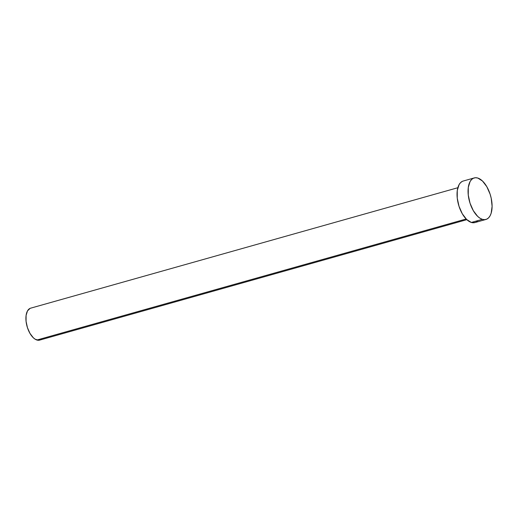 <?xml version="1.0" encoding="UTF-8"?>
<svg xmlns="http://www.w3.org/2000/svg" width="518" height="518" viewBox="0 0 518 518"><rect width="100%" height="100%" fill="white"/><g stroke="black" fill="none" stroke-linecap="round" stroke-linejoin="round"><path stroke-width="0.78" d="M457.841 187.723L30.646 308.171A16.595 8.398 74.3 0 0 26.457 323.867A16.595 8.398 74.3 0 0 36.907 340.028L466.161 218.997L36.907 340.028A16.595 8.398 74.3 0 0 39.653 340.112L466.841 219.664M474.223 177.933L463.202 181.041A21.568 10.917 74.3 0 0 457.757 201.444A21.568 10.917 74.3 0 0 471.335 222.449L482.355 219.341L471.335 222.449A21.568 10.917 74.3 0 0 474.909 222.565L485.929 219.457A21.568 10.917 -105.7 0 1 482.355 219.341A21.568 10.917 -105.7 0 1 468.771 198.336A21.568 10.917 -105.7 0 1 474.223 177.933A21.568 10.917 -105.7 0 1 477.797 178.05A21.568 10.917 -105.7 0 1 491.375 199.054A21.568 10.917 -105.7 0 1 485.929 219.457M474.954 222.552L471.335 222.449L466.64 219.477L462.315 213.804L459.019 206.313L457.245 198.135L457.271 190.507L459.09 184.609L460.599 182.595L462.432 181.319M477.512 221.011L475.679 222.28M477.797 178.05L482.485 181.022L486.81 186.687L490.112 194.185L491.213 198.264L492.1 206.326L491.161 213.222L490.034 215.889L488.532 217.903L486.7 219.179L484.615 219.664L482.355 219.341L480.005 218.233L477.661 216.369L473.335 210.703L470.033 203.205L468.266 195.027L468.291 187.399L470.111 181.501L471.62 179.487L473.446 178.211L475.537 177.726L477.797 178.05M41.654 338.921L38.643 340.274L35.101 339.173L33.294 337.736L29.966 333.378L27.428 327.616L26.068 321.322L26.088 315.456L27.486 310.917L30.057 308.391"/></g></svg>
